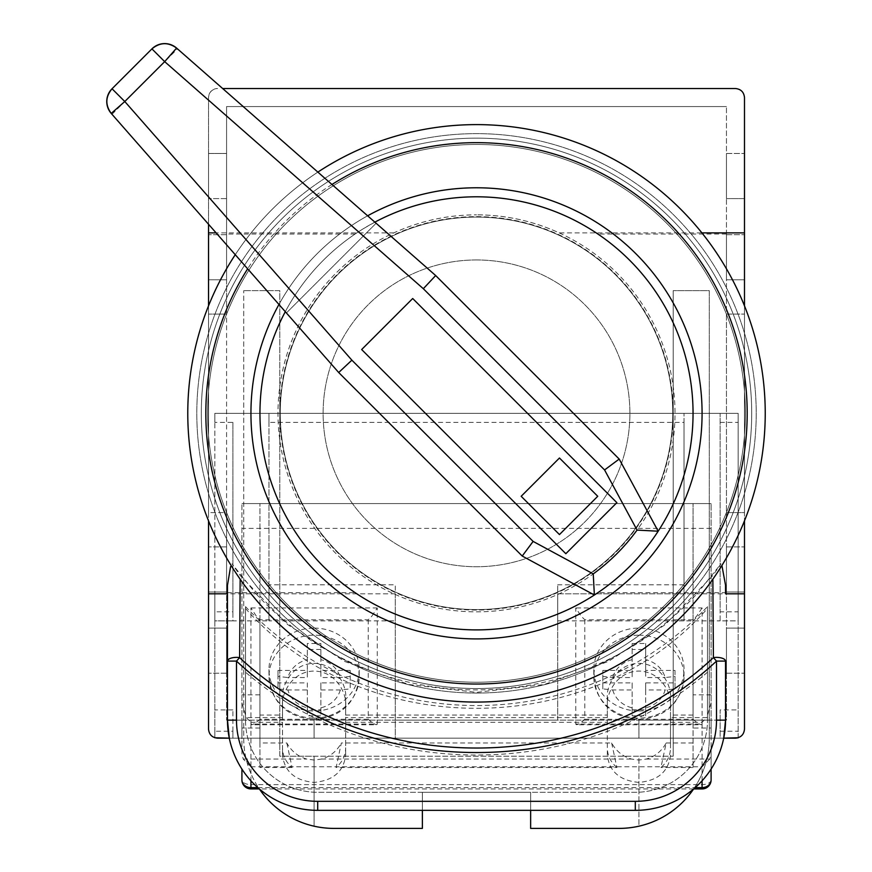 <?xml version="1.0" encoding="UTF-8"?>
<svg xmlns="http://www.w3.org/2000/svg" width="872" height="872" viewBox="0 0 872 872"><rect width="100%" height="100%" fill="white"/><g stroke="black" fill="none" stroke-linecap="round" stroke-linejoin="round"><path stroke-width="0.65" stroke-dasharray="4.36 3.27" d="M476.504 259.954A153.385 153.385 0 0 1 629.9 413.35A153.385 153.385 0 0 1 476.504 566.735A153.385 153.385 0 0 1 323.12 413.35A153.385 153.385 0 0 1 476.504 259.954A153.385 153.385 0 0 1 629.9 413.35A153.385 153.385 0 0 1 476.504 566.735A153.385 153.385 0 0 1 323.12 413.35A153.385 153.385 0 0 1 476.504 259.954M476.504 688.542A275.203 275.203 0 0 0 751.708 413.35A275.203 275.203 0 0 0 476.504 138.147A275.203 275.203 0 0 0 201.312 413.35A275.203 275.203 0 0 0 476.504 688.542A275.203 275.203 0 0 0 751.708 413.35A275.203 275.203 0 0 0 476.504 138.147A275.203 275.203 0 0 0 201.312 413.35A275.203 275.203 0 0 0 476.504 688.542M476.504 609.593A196.244 196.244 0 0 0 672.759 413.35A196.244 196.244 0 0 0 476.504 217.095A196.244 196.244 0 0 0 280.261 413.35A196.244 196.244 0 0 0 476.504 609.593A196.244 196.244 0 0 0 672.759 413.35A196.244 196.244 0 0 0 476.504 217.095A196.244 196.244 0 0 0 280.261 413.35A196.244 196.244 0 0 0 476.504 609.593M208.528 224.246L208.528 97.544A9.025 9.025 0 0 1 217.553 88.519C212.114 89.097 209.106 92.105 208.528 97.544L208.528 512.594L226.578 512.594L226.578 314.094L208.528 314.094L226.578 314.094L226.578 106.569L226.578 234.012L355.133 234.012C391.877 209.52 432.338 197.116 476.504 196.8A216.55 216.55 0 0 0 259.954 413.35A216.55 216.55 0 0 0 476.504 629.9A216.55 216.55 0 0 0 693.055 413.35A216.55 216.55 0 0 0 476.504 196.8C520.671 197.116 561.132 209.52 597.887 234.012A216.55 216.55 0 0 1 597.887 592.677C561.132 617.169 520.671 629.584 476.504 629.9C432.338 629.584 391.877 617.169 355.133 592.677L226.578 592.677L226.578 720.13L226.578 512.594L208.528 512.594L208.528 729.145A9.025 9.025 0 0 0 217.553 738.17L314.094 738.17L314.094 720.13L226.578 720.13L245.523 720.13L245.523 606.629A317.441 314.988 180 0 0 707.497 606.629L707.497 720.13L707.497 606.629M559.203 232.889A198.5 198.5 0 0 1 559.203 593.81C532.934 605.757 505.368 611.773 476.504 611.85C447.641 611.773 420.086 605.757 393.806 593.81A198.5 198.5 0 0 1 393.806 232.889C420.086 220.943 447.641 214.926 476.504 214.839A198.5 198.5 0 0 0 278.005 413.35A198.5 198.5 0 0 0 476.504 611.85A198.5 198.5 0 0 0 675.015 413.35A198.5 198.5 0 0 0 476.504 214.839C505.368 214.926 532.934 220.943 559.203 232.889L701.895 232.889M245.523 606.629L245.523 720.13A72.18 72.18 0 0 0 317.702 792.31L635.307 792.31A72.18 72.18 0 0 0 707.497 720.13A72.18 72.18 0 0 1 635.307 792.31L317.702 792.31A72.18 72.18 0 0 1 245.523 720.13L726.441 720.13L726.441 314.094L744.492 314.094L726.441 314.094L726.441 106.569L726.441 720.13L638.914 720.13L638.914 738.17L711.105 738.17L241.915 738.17L314.094 738.17L314.094 720.13L711.105 720.13L711.105 738.17L711.105 720.13L638.914 720.13L638.914 738.17L735.467 738.17A9.025 9.025 0 0 0 744.492 729.145L744.492 512.594L726.441 512.594L744.492 512.594L744.492 97.544A9.025 9.025 0 0 0 735.467 88.519L222.654 88.519M726.441 106.569L226.578 106.569L726.441 106.569M559.203 593.81L696.968 593.81L721.002 563.803L712.827 575.542L665.434 624.505L608.231 661.499L544.161 684.531L476.504 692.368L408.859 684.531L344.789 661.499L287.586 624.505L240.192 575.542L232.017 563.803L256.041 593.81L393.806 593.81M744.492 305.865L744.492 520.835M393.806 232.889L216.114 232.889M208.528 305.865L208.528 520.835M725.537 720.13L725.537 661.096M723.716 738.17L229.303 738.17A90.23 90.23 0 0 0 317.702 810.35L635.307 810.35A90.23 90.23 0 0 0 723.716 738.17L229.303 738.17M227.472 720.13L227.472 661.096M744.492 198.598L744.492 153.483L744.492 198.598L726.441 198.598L726.441 153.483L726.441 198.598L744.492 198.598M744.492 279.803L744.492 234.699L744.492 279.803L726.441 279.803L726.441 234.699L726.441 279.803L744.492 279.803M744.492 592.001L744.492 546.886L744.492 592.001L726.441 592.001L726.441 546.886L726.441 592.001L744.492 592.001M744.492 628.091L744.492 673.206L744.492 628.091L726.441 628.091L726.441 673.206L726.441 628.091L744.492 628.091M208.528 153.483L208.528 198.598L208.528 153.483L226.578 153.483L226.578 198.598L226.578 153.483L208.528 153.483M208.528 279.803L208.528 234.699L208.528 279.803L226.578 279.803L226.578 234.699L226.578 279.803L208.528 279.803M208.528 592.001L208.528 546.886L208.528 592.001L226.578 592.001L226.578 546.886L226.578 592.001L208.528 592.001M208.528 628.091L208.528 673.206L208.528 628.091L226.578 628.091L226.578 673.206L226.578 628.091L208.528 628.091M256.041 593.81A299.39 297.08 180 0 0 696.968 593.81M726.441 234.012L597.887 234.012M726.441 592.677L597.887 592.677M226.578 234.012L226.578 592.677M355.133 234.012A216.55 216.55 0 0 0 355.133 592.677M707.497 672.192C579.302 782.773 373.369 782.522 245.523 672.192M245.523 608.471C362.665 741.636 590.322 741.549 707.497 608.471M726.441 673.206L744.492 673.206L726.441 673.206M726.441 546.886L744.492 546.886L726.441 546.886M726.441 234.699L744.492 234.699L726.441 234.699M726.441 153.483L744.492 153.483L726.441 153.483M226.578 673.206L208.528 673.206L226.578 673.206M226.578 546.886L208.528 546.886L226.578 546.886M226.578 234.699L208.528 234.699L226.578 234.699M226.578 198.598L208.528 198.598L226.578 198.598M241.915 720.13L241.915 738.17L241.915 720.13M530.645 810.35L530.645 792.31L422.375 792.31L422.375 828.4L333.943 828.4A90.23 90.23 0 0 1 314.094 826.187L314.094 756.22L279.803 756.22L279.803 290.638L243.713 290.638L279.803 290.638L279.803 756.22L673.206 756.22L638.914 756.22L638.914 826.187A90.23 90.23 0 0 1 619.066 828.4L530.645 828.4L530.645 792.31L422.375 792.31L422.375 810.35M693.643 788.964A90.23 90.23 0 0 0 709.296 738.17L709.296 290.638L673.206 290.638L709.296 290.638L709.296 738.17A90.23 90.23 0 0 1 638.914 826.187L638.914 756.22L314.094 756.22L314.094 826.187A90.23 90.23 0 0 1 243.713 738.17L243.713 290.638L243.713 738.17A90.23 90.23 0 0 0 259.365 788.964M673.206 290.638L673.206 756.22L673.206 290.638M738.17 611.85L738.17 413.35L720.13 413.35L720.13 620.875L738.17 620.875L738.17 611.85L720.13 611.85L720.13 620.875L738.17 620.875L738.17 738.17L720.13 738.17L720.13 709.917L738.17 709.917M684.029 422.375L684.029 620.875L684.029 413.35L268.979 413.35L268.979 422.375L684.029 422.375L684.029 413.35L720.13 413.35L720.13 611.85M684.029 584.785L557.709 584.785L557.709 720.13L395.299 720.13L395.299 738.17L720.13 738.17L720.13 709.917M268.979 422.375L268.979 584.785L395.299 584.785L395.299 720.13M232.889 731.237L232.889 709.917L232.889 738.17L232.889 731.237L214.839 731.237L214.839 738.17L395.299 738.17L395.299 593.81L395.299 620.875L268.979 620.875L268.979 413.35L214.839 413.35L214.839 737.756M738.17 737.756L738.17 413.35L214.839 413.35L214.839 422.375L232.889 422.375L232.889 611.85L214.839 611.85L214.839 422.375M557.709 720.13L557.709 593.81L557.709 620.875L720.13 620.875M557.709 620.875L557.709 584.785M214.839 731.237L214.839 593.81L214.839 620.875L232.889 620.875L214.839 620.875L214.839 611.85M232.889 709.917L214.839 709.917M268.979 584.785L268.979 620.875L232.889 620.875L232.889 611.85M395.299 593.81L214.839 593.81M395.299 620.875L395.299 584.785M232.889 422.375L232.889 620.875M557.709 593.81L738.17 593.81M720.13 731.237L738.17 731.237M371.788 616.232L377.26 607.937L377.26 724.043L250.94 724.043L250.94 607.937L256.401 616.232L259.954 619.785L368.235 619.785L371.788 616.232M250.94 607.937L377.26 607.937M368.235 619.785L368.235 719.302C373.674 724.076 376.682 725.657 377.26 724.043L376.53 724.774L251.659 724.774L250.94 724.043C251.507 725.657 254.515 724.076 259.954 719.302L259.954 619.785M314.094 628.08A45.115 41.464 180 0 1 359.21 669.543A45.115 41.464 180 0 1 314.094 711.007A45.115 41.464 180 0 1 268.979 669.543A45.115 41.464 180 0 1 314.094 628.08M350.184 670.426L320.863 670.426L320.863 643.482L307.326 643.482L307.326 670.426L278.005 670.426L278.005 682.874L307.326 682.874L307.326 709.819L320.863 709.819L320.863 682.874L350.184 682.874L350.184 670.426L350.184 688.88L340.309 689.981L320.863 689.981L320.863 715.836L307.326 715.836L307.326 707.846A27.065 24.885 180 0 1 287.891 689.981L278.005 688.88L278.005 676.432L287.891 677.544A27.065 24.885 180 0 1 307.326 659.668L307.326 677.544L287.891 677.544M350.184 676.432L340.309 677.544L320.863 677.544L320.863 659.668A27.065 24.885 180 0 1 340.309 677.544M320.863 643.482L320.863 659.668M320.863 649.487L307.326 649.487L307.326 659.668M307.326 682.874L307.326 689.981L287.891 689.981M307.326 689.981L307.326 707.846M278.005 670.426L278.005 676.432M278.005 682.874L278.005 688.88M307.326 709.819L307.326 715.836M320.863 709.819L320.863 715.836M320.863 682.874L320.863 689.981M350.184 682.874L350.184 688.88M320.863 670.426L320.863 677.544M307.326 643.482L307.326 649.487M307.326 670.426L307.326 677.544M638.914 711.007A45.115 41.464 -0 0 0 684.029 669.543A45.115 41.464 -0 0 0 638.914 628.08A45.115 41.464 -0 0 0 593.81 669.543A45.115 41.464 -0 0 0 638.914 711.007M602.824 688.88L602.824 670.426L602.824 688.88L612.711 689.981L632.156 689.981L632.156 715.836L645.683 715.836L645.683 707.846A27.065 24.885 -0 0 0 665.129 689.981L675.015 688.88L675.015 676.432L665.129 677.544A27.065 24.885 -0 0 0 645.683 659.668L645.683 677.544L665.129 677.544M602.824 670.426L632.156 670.426L632.156 643.482L632.156 649.487L645.683 649.487L645.683 659.668M632.156 643.482L645.683 643.482L645.683 670.426L675.015 670.426L675.015 682.874L645.683 682.874L645.683 689.981L665.129 689.981M645.683 689.981L645.683 707.846M632.156 649.487L632.156 677.544L612.711 677.544L602.824 676.432M675.015 670.426L675.015 676.432M675.015 682.874L675.015 688.88M645.683 682.874L645.683 715.836M602.824 682.874L632.156 682.874L632.156 715.836M632.156 709.819L645.683 709.819M632.156 682.874L632.156 689.981M632.156 670.426L632.156 677.544M645.683 643.482L645.683 649.487M645.683 670.426L645.683 677.544M702.08 607.937L696.608 616.232L693.055 619.785L584.785 619.785L581.232 616.232L575.76 607.937L575.76 724.043L702.08 724.043L702.08 607.937L575.76 607.937M584.785 619.785L584.785 719.302C579.346 724.076 576.338 725.657 575.76 724.043L576.49 724.774L701.35 724.774L702.08 724.043C701.502 725.657 698.494 724.076 693.055 719.302L693.055 619.785M670.503 755.163C668.486 771.589 657.968 780.669 638.914 782.402C619.872 780.669 609.343 771.589 607.337 755.163L607.337 705.415C606.073 695.366 615.545 671.527 638.914 671.058C662.295 671.527 671.767 695.366 670.503 705.415L670.503 747.98C670.35 755.599 667.167 762.106 660.943 767.502L666.175 742.999C661.543 751.283 654.916 756.634 646.272 759.065L638.914 760.035L631.557 759.065C622.924 756.634 616.297 751.283 611.654 742.999L341.355 742.999L336.123 767.502C342.336 762.106 345.53 755.599 345.672 747.98L345.672 755.163C343.666 771.589 333.137 780.669 314.094 782.402C295.052 780.669 284.523 771.589 282.517 755.163L282.517 705.415C281.242 695.366 290.725 671.527 314.094 671.058C337.464 671.527 346.947 695.366 345.672 705.415L345.672 755.163M646.272 759.065L709.786 759.065L711.105 753.561L711.105 769.082L711.105 503.58L711.105 728.033L693.055 728.033L693.055 767.502L693.055 503.58L259.954 503.58L259.954 742.999L286.834 742.999C291.466 751.283 298.104 756.634 306.737 759.065L314.094 760.035L321.452 759.065C330.085 756.634 336.723 751.283 341.355 742.999M711.105 779.906A9.025 4.698 -0 0 1 702.08 784.604L250.94 784.604A9.025 4.698 0 0 1 241.915 779.906M693.676 788.931L259.333 788.931M250.94 788.931L250.94 722.288L246.242 717.591L241.915 702.788L241.915 503.58L241.915 753.561L243.234 759.065L250.94 766.771L250.94 780.811M711.105 528.367L241.915 528.367M711.105 702.788L706.778 717.591L670.503 717.591M611.654 742.999L616.896 767.502L336.123 767.502M616.896 767.502C610.673 762.106 607.49 755.599 607.337 747.98L607.337 715.062L345.672 715.062L345.672 747.98M693.055 715.062L670.503 715.062L670.503 747.98M693.055 767.502L660.943 767.502M607.337 715.062L607.337 697.687C606.073 687.637 615.545 663.799 638.914 663.33C662.295 663.799 671.767 687.637 670.503 697.687L670.503 715.062M286.834 742.999L292.076 767.502C285.853 762.106 282.659 755.599 282.517 747.98L282.517 715.062L259.954 715.062L259.954 503.58L241.915 503.58L711.105 503.58L693.055 503.58L693.055 728.033M282.517 715.062L282.517 697.687C281.242 687.637 290.725 663.799 314.094 663.33C337.464 663.799 346.947 687.637 345.672 697.687L345.672 715.062M709.786 759.065L702.08 766.771L250.94 766.771M670.503 722.288L702.08 722.288L706.778 717.591M259.954 728.033L241.915 728.033M292.076 767.502L259.954 767.502L259.954 715.062M259.954 742.999L259.954 767.502M259.954 694.864L241.915 694.864M711.105 728.033L711.105 753.561M693.055 742.999L666.175 742.999M711.105 694.864L693.055 694.864M241.915 702.788L241.915 753.561M282.517 705.415L282.517 697.687M345.672 705.415L345.672 697.687M282.517 755.163L282.517 747.98M607.337 705.415L607.337 697.687M670.503 705.415L670.503 697.687M607.337 755.163L607.337 747.98M367.624 215.798A225.576 225.576 0 0 0 278.953 304.47M476.504 638.914A225.576 225.576 0 0 1 250.94 413.35A225.576 225.576 0 0 1 476.504 187.774A225.576 225.576 0 0 1 702.08 413.35A225.576 225.576 0 0 1 476.504 638.914M476.504 693.055A279.705 279.705 0 0 1 196.8 413.35A279.705 279.705 0 0 1 476.504 133.634A279.705 279.705 0 0 1 756.22 413.35A279.705 279.705 0 0 1 476.504 693.055A279.705 279.705 0 0 1 196.8 413.35A279.705 279.705 0 0 1 476.504 133.634A279.705 279.705 0 0 1 756.22 413.35A279.705 279.705 0 0 1 476.504 693.055M476.504 124.62A288.73 288.73 0 0 1 765.235 413.35A288.73 288.73 0 0 1 476.504 702.08A288.73 288.73 0 0 1 187.774 413.35A288.73 288.73 0 0 1 476.504 124.62M235.266 254.7A288.73 288.73 0 0 1 317.866 172.1A288.73 288.73 0 0 0 235.266 254.7M285.297 311.696A216.55 216.55 0 0 1 323.381 260.227A216.55 216.55 0 0 0 323.381 566.473A216.55 216.55 0 0 0 629.628 566.473A216.55 216.55 0 0 0 629.628 260.227A216.55 216.55 0 0 0 323.381 260.227A216.55 216.55 0 0 1 374.851 222.142M594.366 595.009L522.219 556.042L338.696 372.518L286.408 312.961L376.115 223.254L435.673 275.541L619.196 459.064L658.175 531.212M151.924 48.876L112.041 88.759M111.235 113.425L286.408 312.961L376.115 223.254L176.591 48.08M616.875 502.664L412.707 298.507L361.662 349.541L565.83 553.709L616.875 502.664M559.453 534.569L597.734 496.288L559.453 458.007L521.173 496.288L559.453 534.569M476.504 610.051A196.701 196.701 0 0 1 279.803 413.35A196.701 196.701 0 0 1 476.504 216.648A196.701 196.701 0 0 1 673.206 413.35A196.701 196.701 0 0 1 476.504 610.051A196.701 196.701 0 0 1 279.803 413.35A196.701 196.701 0 0 1 476.504 216.648A196.701 196.701 0 0 1 673.206 413.35A196.701 196.701 0 0 1 476.504 610.051M476.504 144.469A268.881 268.881 0 0 1 745.386 413.35A268.881 268.881 0 0 1 476.504 682.231A268.881 268.881 0 0 1 207.623 413.35A268.881 268.881 0 0 1 476.504 144.469A268.881 268.881 0 0 1 745.386 413.35A268.881 268.881 0 0 1 476.504 682.231A268.881 268.881 0 0 1 207.623 413.35A268.881 268.881 0 0 1 476.504 144.469M720.13 422.375L738.17 422.375M368.235 719.302L259.954 719.302M314.094 718.114A45.115 41.464 0 0 0 359.21 676.65A45.115 41.464 0 0 0 314.094 635.187A45.115 41.464 0 0 0 268.979 676.65A45.115 41.464 0 0 0 314.094 718.114M340.309 689.981A27.065 24.885 180 0 1 320.863 707.846M638.914 635.187A45.115 41.464 180 0 1 684.029 676.65A45.115 41.464 180 0 1 638.914 718.114A45.115 41.464 180 0 1 593.81 676.65A45.115 41.464 180 0 1 638.914 635.187M632.156 659.668A27.065 24.885 -0 0 0 612.711 677.544M612.711 689.981A27.065 24.885 -0 0 0 632.156 707.846M584.785 719.302L693.055 719.302M702.08 788.931L702.08 722.288M250.94 722.288L282.517 722.288M345.672 722.288L607.337 722.288M607.337 717.591L345.672 717.591M282.517 717.591L246.242 717.591M321.452 759.065L631.557 759.065M243.234 759.065L306.737 759.065M702.08 780.811L702.08 766.771M257.818 787.612L695.202 787.612M331.96 184.483A270.691 270.691 0 0 0 247.648 268.805M112.008 114.308L177.474 48.854M268.979 669.543L268.979 676.65C271.802 702.887 286.844 717.198 314.094 719.574C341.344 717.198 356.386 702.887 359.21 676.65L359.21 669.543M593.81 669.543L593.81 676.65C596.633 702.887 611.664 717.198 638.914 719.574C666.175 717.198 681.206 702.887 684.029 676.65L684.029 669.543"/><path stroke-width="1.31" d="M222.654 88.519L735.467 88.519C740.906 89.097 743.914 92.105 744.492 97.544L744.492 232.889L701.895 232.889M721.918 565.47L725.537 585.243L725.537 593.81L744.492 593.81L744.492 729.145C743.914 734.595 740.906 737.592 735.467 738.17L723.716 738.17L725.537 720.13A90.23 90.23 0 0 1 635.307 810.35L317.702 810.35A90.23 90.23 0 0 1 227.472 720.13L227.472 585.243L230.59 566.593M744.492 232.889L744.492 305.865M744.492 520.835L744.492 593.81M216.114 232.889L208.528 232.889L208.528 305.865M208.528 520.835L208.528 729.145C209.106 734.595 212.114 737.592 217.553 738.17L229.303 738.17L227.472 720.13A90.23 90.23 0 0 0 317.702 810.35L317.702 801.335L635.307 801.335A81.205 81.205 0 0 0 716.512 720.13L716.512 661.096C586.3 783.023 366.709 783.012 236.497 661.096L236.497 720.13A81.205 81.205 0 0 0 317.702 801.335M227.472 593.81L208.528 593.81M725.537 585.243L725.537 593.81M208.528 224.246L208.528 232.889M240.16 579.193L239.626 657.608C368.038 778.162 584.981 778.184 713.394 657.608A9.025 3.717 180 0 1 725.537 661.096L725.537 720.13A90.23 90.23 0 0 1 635.307 810.35L635.307 801.335M227.472 661.096L236.497 661.096L239.626 657.608A9.025 3.717 180 0 0 227.472 661.096L227.472 585.243M725.537 661.096L716.512 661.096L713.394 657.608L712.86 579.346M422.375 810.35L422.375 828.4L333.943 828.4A90.23 90.23 0 0 1 259.365 788.964M693.643 788.964A90.23 90.23 0 0 1 619.066 828.4L530.645 828.4L530.645 810.35M738.17 737.756L723.716 738.17M229.303 738.17L214.839 737.756M695.202 787.612L702.08 787.612A9.025 7.706 180 0 0 711.105 779.906L711.105 769.082L711.105 779.906A9.025 9.025 0 0 1 702.08 788.931L693.676 788.931M259.333 788.931L250.94 788.931L250.94 787.612A9.025 7.706 180 0 1 241.915 779.906L241.915 769.082L241.915 779.906A9.025 9.025 0 0 0 250.94 788.931M476.504 124.62A288.73 288.73 0 0 0 317.866 172.1A288.73 288.73 0 0 1 765.235 413.35A288.73 288.73 0 0 1 222.371 550.385A288.73 288.73 0 0 1 235.266 254.7A288.73 288.73 0 0 0 476.504 702.08M278.953 304.47A225.576 225.576 0 0 0 476.504 638.914A225.576 225.576 0 0 0 702.08 413.35A225.576 225.576 0 0 0 367.624 215.798M374.851 222.142A216.55 216.55 0 0 1 629.628 566.473A216.55 216.55 0 0 1 285.297 311.696M522.219 556.042L338.696 372.518L111.235 113.425A18.05 18.05 0 0 1 112.041 88.759L151.924 48.876A18.05 18.05 0 0 1 176.591 48.08L435.673 275.541L619.196 459.064L658.175 531.212A216.55 216.55 0 0 1 594.366 595.009L522.219 556.042L533.119 541.414L593.243 573.896A198.5 198.5 0 0 0 637.051 530.089L658.175 531.212M616.875 502.664L412.707 298.507L361.662 349.541L565.83 553.709L616.875 502.664M594.366 595.009L593.243 573.896M637.051 530.089L604.579 469.954L619.196 459.064M338.696 372.518L351.874 360.169L533.119 541.414M604.579 469.954L423.323 288.708L435.673 275.541M423.323 288.708L164.677 61.639L124.794 101.523L111.235 113.425C105.141 105 105.403 96.781 112.041 88.759L124.794 101.523L351.874 360.169M151.924 48.876C159.936 42.248 168.154 41.976 176.591 48.08L164.677 61.639L151.924 48.876M597.734 496.288L559.453 458.007L521.173 496.288L559.453 534.569L597.734 496.288M236.497 720.13L227.472 720.13M716.512 720.13L725.537 720.13M702.08 788.931L702.08 780.811M250.94 780.811L250.94 787.612L257.818 787.612M247.648 268.805A270.691 270.691 0 0 0 476.504 684.029A270.691 270.691 0 0 0 747.195 413.35A270.691 270.691 0 0 0 331.96 184.483"/></g></svg>
